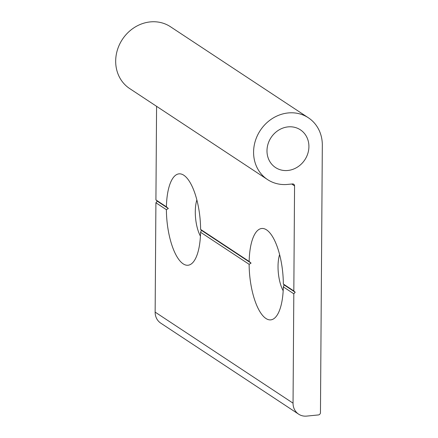 <?xml version="1.0" encoding="UTF-8"?>
<svg xmlns="http://www.w3.org/2000/svg" width="438" height="438" viewBox="0 0 438 438"><rect width="100%" height="100%" fill="white"/><g stroke="black" fill="none" stroke-linecap="round" stroke-linejoin="round"><path stroke-width="0.66" d="M266.545 229.857A45.924 16.578 84.4 0 1 268.461 231.401A45.924 16.578 84.4 0 1 283.337 284.021L284.158 284.957L283.32 286.885A45.924 16.578 84.4 0 1 276.783 315.678A45.924 16.578 84.4 0 1 265.926 318.481A45.924 16.578 84.4 0 1 249.134 264.317L251.062 263.107L249.156 261.459A45.924 16.578 84.4 0 1 266.545 229.857M155.14 312.119L293.044 403.163A14.815 13.255 123.4 0 0 298.628 414.167L160.73 323.124A14.815 13.255 -56.6 0 1 155.14 312.119L155.906 202.767L166.396 209.692L168.323 208.483L166.413 206.829A45.924 16.578 84.4 0 1 183.807 175.233A45.924 16.578 84.4 0 1 185.717 176.777A45.924 16.578 84.4 0 1 200.599 229.397L201.42 230.333L200.577 232.255L249.134 264.317M166.396 209.692A45.924 16.578 -95.6 0 0 183.188 263.857A45.924 16.578 -95.6 0 0 194.039 261.053A45.924 16.578 -95.6 0 0 200.577 232.255M288.105 126.878A22.59 20.219 -56.6 0 1 300.397 129.829A22.59 20.219 -56.6 0 1 307.843 153.448A22.59 20.219 -56.6 0 1 287.799 170.481A22.59 20.219 -56.6 0 1 275.507 167.53A22.59 20.219 -56.6 0 1 268.061 143.91A22.59 20.219 -56.6 0 1 288.105 126.878M293.044 403.163L293.81 293.805L295.196 292.245L293.827 290.947L294.56 185.882A2.223 1.987 -56.6 0 0 292.513 183.944L287.7 184.414A37.033 33.146 -56.6 0 1 267.547 179.585L129.643 88.542A37.033 33.146 -56.6 0 1 117.439 49.822A37.033 33.146 -56.6 0 1 150.3 21.9A37.033 33.146 -56.6 0 1 170.453 26.729L308.357 117.773A37.033 33.146 -56.6 0 1 322.324 145.285L320.457 412.596A2.223 1.987 123.4 0 1 318.377 414.945L306.693 416.1A14.815 13.255 123.4 0 1 298.628 414.167M267.547 179.585A37.033 33.146 -56.6 0 1 255.343 140.861A37.033 33.146 -56.6 0 1 288.204 112.944A37.033 33.146 -56.6 0 1 308.357 117.773M201.42 230.333L251.062 263.107M200.599 229.397L249.156 261.459M155.906 202.767L157.291 201.201L168.323 208.483M157.291 201.201L155.923 199.909L166.413 206.829M155.923 199.909L156.58 106.324M283.32 286.885L293.81 293.805M284.158 284.957L295.196 292.245M283.337 284.021L293.827 290.947M196.865 199.974A23.701 8.557 -95.6 0 0 200.429 236.126M283.172 290.75A23.701 8.557 84.4 0 1 279.603 254.598M294.56 185.882L291.741 184.02"/></g></svg>
